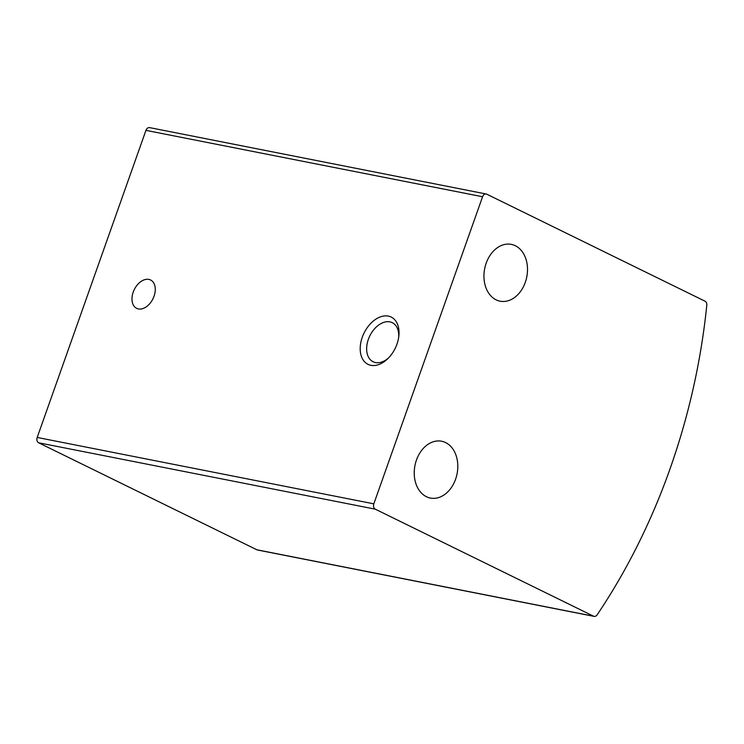 <?xml version="1.0" encoding="UTF-8"?>
<svg xmlns="http://www.w3.org/2000/svg" width="744" height="744" viewBox="0 0 744 744"><rect width="100%" height="100%" fill="white"/><g stroke="black" fill="none" stroke-linecap="round" stroke-linejoin="round"><path stroke-width="1.12" d="M486.809 194.203L705.052 301.208A4.213 3.125 -78.8 0 1 706.8 305.235A526.585 390.098 -78.8 0 1 597.172 614.804A4.213 3.125 -78.8 0 1 594.103 616.376A4.213 3.125 -78.8 0 1 593.517 616.181L375.274 509.166A4.213 3.125 -78.8 0 1 373.823 503.837L482.568 196.742A4.213 3.125 -78.8 0 1 486.232 194.007A4.213 3.125 -78.8 0 1 486.809 194.203M594.103 616.376L257.48 549.993A4.213 3.125 -78.8 0 1 256.894 549.797L38.651 442.792A4.213 3.125 -78.8 0 1 37.2 437.453L145.945 130.367A4.213 3.125 -78.8 0 1 149.609 127.624L486.232 194.007M362.263 337.283A26.328 17.345 -63.9 0 0 365.63 362.784A26.328 17.345 -63.9 0 0 387.671 358.803A26.328 17.345 -63.9 0 0 398.849 336A26.328 17.345 -63.9 0 0 385.364 315.875A26.328 17.345 -63.9 0 0 362.263 337.283M133.213 292.122A15.801 10.407 -63.9 0 0 136.673 308.36A15.801 10.407 -63.9 0 0 152.976 298.753A15.801 10.407 -63.9 0 0 150.586 279.995A15.801 10.407 -63.9 0 0 133.213 292.122M445.6 442.578A28.96 21.455 101.2 0 0 441.62 441.229A28.96 21.455 101.2 0 0 414.966 465.493A28.96 21.455 101.2 0 0 430.413 498.061A28.96 21.455 101.2 0 0 456.425 476.551A28.96 21.455 101.2 0 0 445.6 442.578M515.313 245.725A28.96 21.455 101.2 0 0 511.333 244.376A28.96 21.455 101.2 0 0 484.679 268.64A28.96 21.455 101.2 0 0 500.126 301.199A28.96 21.455 101.2 0 0 526.129 279.688A28.96 21.455 101.2 0 0 515.313 245.725M398.691 337.218A21.771 14.341 -63.9 0 0 392.274 322.673A21.771 14.341 -63.9 0 0 368.345 339.394A21.771 14.341 -63.9 0 0 373.107 361.761A21.771 14.341 -63.9 0 0 388.535 357.929M593.517 616.181L256.894 549.797M375.274 509.166L38.651 442.792M373.823 503.837L37.2 437.453M482.568 196.742L145.945 130.367"/></g></svg>

